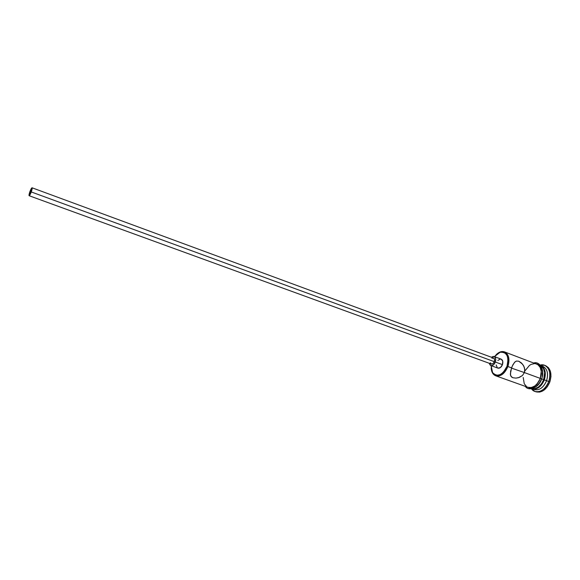 <?xml version="1.0" encoding="UTF-8"?>
<svg xmlns="http://www.w3.org/2000/svg" width="580" height="580" viewBox="0 0 580 580"><rect width="100%" height="100%" fill="white"/><g stroke="black" fill="none" stroke-linecap="round" stroke-linejoin="round"><path stroke-width="0.87" d="M507.906 366.531L507.029 366.219C502.418 375.303 497.604 377.442 492.579 372.628L491.159 365.668L491.427 369.808L492.92 373.121L494.066 374.274L496.951 375.325L500.257 374.593L503.462 372.172L507.029 366.219L508.036 359.382L507.072 355.518L504.962 352.923L503.578 352.227L500.417 352.161L497.147 353.829L494.457 356.656L500.04 352.27C506.884 351.799 509.218 356.454 507.029 366.219L507.906 366.531C504.781 373.694 500.728 376.783 495.733 375.804C493.051 374.702 491.536 372.186 491.173 368.256L492.688 373.274C497.974 378.341 503.048 376.094 507.906 366.531L511.567 367.872L512.952 364.697L514.982 361.906L516.403 361.064L518.752 361.209L521.391 362.921L523.573 365.675L524.748 369.054L524.4 372.577L511.48 368.111L524.4 372.577L522.435 375.528L519.397 377.384L515.968 378.116L512.851 377.732L510.958 376.311L510.349 374.107L511.567 367.872L507.906 366.531C510.204 356.243 507.747 351.349 500.54 351.85L496.147 354.699C498.959 351.937 501.743 350.994 504.498 351.886C508.87 354.293 510.009 359.172 507.906 366.531M30.095 191.618L31.683 188.775L30.174 193.974L29.399 194.452L29.718 192.763L31.008 189.551L31.791 189.051L31.095 191.9L29.5 194.735L30.095 191.618L31.066 191.973L30.095 191.618M494.363 361.695L31.262 191.944C30.334 194.373 29.623 195.634 29.138 195.728C28.833 195.351 29.094 193.966 29.928 191.567C30.856 189.145 31.559 187.891 32.052 187.782C32.357 188.159 32.096 189.544 31.262 191.944L494.363 361.695L493.022 363.631L491.333 364.03C492.565 364.276 493.58 363.493 494.363 361.695C494.892 359.846 494.617 358.621 493.522 358.019L494.551 359.361L494.363 361.695M502.454 364.639L495.342 362.029C494.167 364.733 492.645 365.9 490.774 365.538L489.165 363.247L490.26 365.255L492.036 365.589L493.942 364.385L495.342 362.029L502.454 364.639L500.446 367.531L497.894 368.119C499.764 368.481 501.287 367.329 502.454 364.639C503.244 361.876 502.816 360.042 501.171 359.143L502.729 361.151L502.454 364.639M532.056 388.767L534.289 389.564C539.429 390.623 543.533 387.672 546.592 380.719L548.752 381.488C552.283 372.273 547.187 362.935 540.118 365.088L544.497 365.277C549.593 368.024 551.007 373.426 548.752 381.488L549.869 381.894C552.124 373.839 550.703 368.438 545.606 365.69L548.484 367.735L550.478 371.591L550.971 376.572L549.869 381.894L547.346 386.729L543.801 390.311L539.791 392.087L536.022 391.826C541.814 393.015 546.425 389.709 549.869 381.894L548.752 381.488C545.309 389.303 540.698 392.616 534.912 391.435L531.447 388.745C535.507 395.06 545.613 390.985 548.752 381.488L541.698 378.921L543.678 379.646L544.627 372.599L543.518 368.59L540.4 365.414C544.555 368.068 545.642 372.81 543.678 379.646L544.352 379.893C541.285 386.86 537.189 389.818 532.056 388.767L531.838 388.687C537.029 389.927 541.198 386.998 544.352 379.893L546.592 380.719C543.068 388.375 538.61 391.152 533.208 389.057M536.572 363.95C541.082 366.386 542.322 371.207 540.292 378.407L538.044 382.727L534.905 385.932L531.36 387.534L528.003 387.324C533.129 388.368 537.225 385.396 540.292 378.407L524.4 372.577L540.292 378.407L541.256 371.345L540.154 367.329L537.834 364.61L504.498 351.886M531.875 388.68C536.862 389.325 540.799 386.316 543.678 379.646L541.43 383.953L538.284 387.15L534.738 388.745L531.875 388.68M540.393 378.443L541.401 373.629L540.98 369.134L539.212 365.654L537.907 364.472L535.311 363.471C540.857 365.212 542.554 370.2 540.393 378.443C536.754 386.324 532.201 389.137 526.734 386.867L529.576 387.81L533.158 387.099L536.616 384.62L540.393 378.443L541.705 378.914L539.255 383.228L536.065 386.468L532.476 388.092L529.033 387.853M497.814 360.455L500.504 359.013M497.357 367.829L496.168 364.943M541.662 365.994C547.056 367.814 548.695 372.723 546.592 380.719C548.608 373.549 547.346 368.742 542.815 366.299L540.596 365.458C545.113 367.901 546.367 372.715 544.352 379.893C546.389 372.556 545.062 367.72 540.379 365.385L540.596 365.458M542.198 376.456L542.496 371.715L541.379 367.647L540.335 366.074L537.508 364.138M534.68 363.573L531.164 364.363L529.438 365.414L525.154 370.62M523.211 377.471L524.247 383.728L526.488 386.512M524.784 370.837L524.4 372.577L522.435 375.528L518.549 377.674L515.968 378.116L512.851 377.732L511.72 377.13L510.523 375.303L510.617 371.222L512.22 366.212L514.554 362.333L516.403 361.064L518.752 361.209L522.58 364.204L524.32 367.307L524.784 370.837M491.369 357.222L494.08 356.519C495.719 357.418 496.139 359.259 495.342 362.029L495.748 359.339L495.023 357.222L493.428 356.395L491.369 357.222M491.963 358.295L493.486 358.005M29.138 195.728L491.318 364.03L490.31 362.812M31.262 191.944L32.19 188.152L31.878 187.826L31.139 188.819L29.428 193.096L29.145 195.736L31.262 191.944M492.688 373.274L492.579 372.628M497.879 368.111L490.774 365.538M528.01 387.324L495.733 375.804M536.022 391.826L534.912 391.435M525.342 386.374C528.3 391.514 538.798 388.158 541.698 378.914M533.926 362.957C539.233 361.057 545.222 369.474 541.705 378.914M545.606 365.69L544.497 365.277M501.171 359.143L494.08 356.519M493.522 358.019L32.052 187.782M500.54 351.85L500.04 352.27"/></g></svg>
